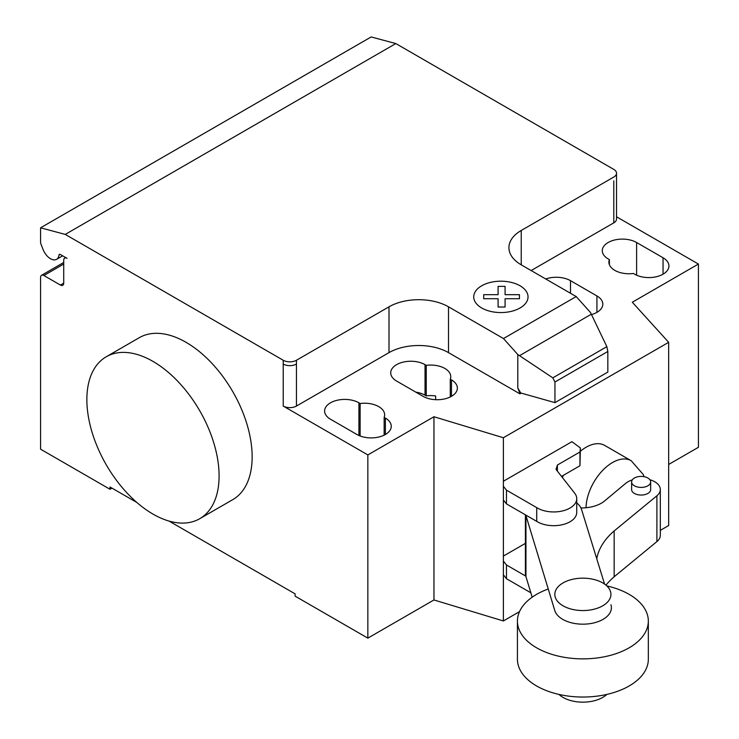 <?xml version="1.0" encoding="UTF-8"?>
<svg xmlns="http://www.w3.org/2000/svg" width="739" height="739" viewBox="0 0 739 739"><rect width="100%" height="100%" fill="white"/><g stroke="black" fill="none" stroke-linecap="round" stroke-linejoin="round"><path stroke-width="1.11" d="M602.719 582.905A28.054 16.193 0 0 0 572.143 579.394A28.054 16.193 0 0 0 554.832 594.359A28.054 16.193 0 0 0 563.044 605.814A28.054 16.193 0 0 0 593.62 609.324A28.054 16.193 0 0 0 610.931 594.359A28.054 16.193 0 0 0 602.719 582.905M606.811 694.42A28.054 16.193 180 0 1 563.044 697.422A28.054 16.193 180 0 1 558.952 694.42M525.78 576.124L506.474 564.975L503.379 561.058L503.379 556.07L525.401 543.359M503.379 561.058L503.379 574.803L506.474 578.72L506.474 564.975M506.474 578.72L530.851 592.798M503.379 481.255L571.931 441.682L580.392 447.963L579.958 452L557.4 465.034L556.024 469.394L574.674 493.172A23.02 13.293 180 0 1 576.734 498.659A23.02 13.293 180 0 1 562.046 511.046A23.02 13.293 180 0 1 536.726 507.628L506.474 490.16L503.379 486.244L503.379 437.737L433.959 416.75L433.959 599.966L367.846 638.136L295.12 596.151L295.12 593.86L169.046 521.069M561.511 476.396L579.958 465.746L580.392 447.963M579.958 465.746L579.958 452M557.4 471.149L557.4 465.034M503.379 486.244L503.379 499.98L506.474 503.906L536.726 521.374L536.726 507.628M536.726 521.374A23.02 13.293 0 0 0 562.046 524.782A23.02 13.293 0 0 0 576.734 512.395L576.734 498.659M506.474 503.906L506.474 490.16M548.246 589.011A65.448 37.791 0 0 0 517.429 621.074A65.448 37.791 0 0 0 536.606 647.798A65.448 37.791 0 0 0 607.929 655.992A65.448 37.791 0 0 0 648.334 621.074A65.448 37.791 0 0 0 629.157 594.359A65.448 37.791 0 0 0 606.811 585.907M648.334 621.074L648.334 659.253A65.448 37.791 180 0 1 607.929 694.161A65.448 37.791 180 0 1 536.606 685.968A65.448 37.791 180 0 1 517.429 659.253L517.429 621.074M634.404 478.022A9.524 5.496 180 0 1 644.777 476.831A9.524 5.496 180 0 1 650.662 481.911A9.524 5.496 180 0 1 647.872 485.8A9.524 5.496 180 0 1 634.404 485.8A9.524 5.496 180 0 1 631.614 481.911A9.524 5.496 180 0 1 634.404 478.022M631.614 481.911L631.614 489.551A9.524 5.496 0 0 0 634.404 493.44A9.524 5.496 0 0 0 647.872 493.44A9.524 5.496 0 0 0 650.662 489.551L650.662 481.911M580.937 507.942A28.064 16.203 0 0 0 604.798 500.783L625.748 483.315A18.946 10.937 180 0 1 632.261 479.916M649.886 479.731A18.946 10.937 180 0 1 660.315 489.514A18.946 10.937 180 0 1 656.906 495.767L614.155 530.953A105.354 60.82 0 0 0 596.77 558.813M605.971 585.159A105.354 60.82 180 0 1 614.155 576.762L656.906 541.576A18.946 10.937 0 0 0 660.315 535.313L660.315 489.514M614.155 576.762L614.155 530.953M576.734 502.889A28.304 16.341 180 0 1 581.547 509.439L604.557 584.078M610.931 604.751L610.941 604.788A28.516 16.461 180 0 1 611.402 607.717A28.516 16.461 180 0 1 585.427 624.113A28.516 16.461 180 0 1 554.823 610.645L525.956 515.6A28.304 16.341 180 0 1 525.78 515.055M525.401 514.834L525.401 573.473A28.304 16.341 0 0 0 525.956 576.679L525.956 515.6M525.956 576.679L532.182 597.186M152.973 361.399A93.502 53.984 60 0 1 214.061 443.788A93.502 53.984 60 0 1 199.724 518.713A93.502 53.984 60 0 1 152.973 514.085A93.502 53.984 60 0 1 91.895 431.696A93.502 53.984 60 0 1 106.231 356.771A93.502 53.984 60 0 1 152.973 361.399M199.724 518.713L232.785 499.629A93.502 53.984 -120 0 0 247.112 424.703A93.502 53.984 -120 0 0 186.034 342.314A93.502 53.984 -120 0 0 139.283 337.686L106.231 356.771M663.049 257.763A20.101 11.602 180 0 1 668.934 265.975A20.101 11.602 180 0 1 656.528 276.7A20.101 11.602 180 0 1 634.616 274.178L633.406 273.476A20.101 11.602 180 0 1 608.899 262.16A20.101 11.602 180 0 1 609.379 259.611L608.169 258.909A20.101 11.602 180 0 1 602.285 250.706A20.101 11.602 180 0 1 614.691 239.981A20.101 11.602 180 0 1 636.602 242.503L663.049 257.763L663.049 274.178M609.379 264.701L609.379 259.611M356.937 434.495L330.49 419.225A20.101 11.602 180 0 1 324.606 411.023A20.101 11.602 180 0 1 337.012 400.298A20.101 11.602 180 0 1 358.923 402.81L360.133 403.512A20.101 11.602 180 0 1 384.64 414.838A20.101 11.602 180 0 1 384.151 417.387L385.37 418.08A20.101 11.602 180 0 1 391.254 426.292A20.101 11.602 180 0 1 378.848 437.017A20.101 11.602 180 0 1 356.937 434.495M384.151 435.142L384.151 417.387M360.133 436.001L360.133 403.512M433.959 416.75L367.846 454.919L367.846 638.136M283.222 360.253A9.348 5.395 0 0 0 296.441 360.253L296.441 364.068A9.348 5.395 180 0 1 283.222 364.068L283.222 360.253L65.254 234.411L395.827 43.564L613.795 169.397A9.348 5.395 180 0 1 616.529 173.222A9.348 5.395 180 0 1 613.795 177.037L521.235 230.476A42.077 24.295 0 0 0 508.912 247.648A42.077 24.295 0 0 0 521.235 264.83L576.198 296.561L590.507 312.532L606.848 346.656L607.837 351.478L554.952 382.017L552.818 377.851L517.79 354.526L503.471 338.545L576.198 296.561M367.846 454.919L283.222 406.062A9.348 5.395 0 0 0 296.441 406.062L389 352.623A42.077 24.295 0 0 1 448.508 352.623L519.905 393.841L520.681 392.972L517.79 387.947L517.79 354.526M503.471 338.545L448.508 306.814A42.077 24.295 0 0 0 389 306.814L296.441 360.253M552.818 377.851L606.848 346.656M607.837 351.478L607.837 372.087L554.952 402.626L554.952 382.017M554.952 402.626L520.681 392.972M517.79 387.947L519.905 393.425M591.496 314.583A20.101 11.602 0 0 0 602.821 304.145A20.101 11.602 0 0 0 596.927 295.942L570.49 280.672A20.101 11.602 0 0 0 545.751 278.982M426.246 365.343L425.036 364.641A20.101 11.602 0 0 0 403.124 362.128A20.101 11.602 0 0 0 390.719 372.853A20.101 11.602 0 0 0 396.603 381.056L423.05 396.326A20.101 11.602 0 0 0 444.961 398.838A20.101 11.602 0 0 0 457.367 388.123A20.101 11.602 0 0 0 451.483 379.911L450.273 379.209A20.101 11.602 0 0 0 450.762 376.668A20.101 11.602 0 0 0 426.246 365.343L426.246 395.882A20.101 11.602 180 0 1 435.64 395.965L435.64 399.688M450.273 379.209L450.273 396.972M415.808 392.141A20.101 11.602 180 0 1 425.036 395.18L426.246 395.882M519.905 393.841L520.681 393.397M668.666 464.462L698.42 447.289L698.42 264.063L632.307 302.233L668.666 342.314L668.666 525.54L660.315 530.353M433.959 599.966L503.379 620.963L519.499 611.652M503.379 499.98L503.379 556.07M503.379 574.803L503.379 620.963M668.666 342.314L503.379 437.737M531.147 270.557L613.795 222.845A9.348 5.395 180 0 0 616.529 219.021L616.529 173.222M698.42 264.063L616.529 216.786M136.909 502.52L110 486.983L110 489.273L40.58 449.192L40.58 277.421A4.674 2.697 60 0 1 41.55 275.287A4.674 2.697 60 0 1 43.887 275.518L60.413 285.06A4.674 2.697 -120 0 0 62.75 285.291A4.674 2.697 -120 0 0 63.72 283.148L63.72 260.248A4.674 2.697 60 0 1 64.69 258.105A4.674 2.697 60 0 1 67.027 258.336L60.33 254.475A1.866 1.081 -120 0 0 59.397 254.382A1.866 1.081 -120 0 0 59.018 255.038A12.157 7.02 60 0 1 56.58 259.324A12.157 7.02 60 0 1 43.056 249.449L40.58 243.076L40.58 227.806L65.254 234.411M111.986 488.128L110 489.273M40.58 227.806L371.154 36.95L395.827 43.564M644.066 476.683L643.226 474.466L631.189 460.711A37.403 21.597 120 0 0 631.18 460.711L604.724 445.432A37.403 21.597 120 0 0 580.392 451.233M563.275 475.38A37.403 21.597 120 0 0 562.453 477.588M483.712 298.704L483.703 294.676L498.095 294.676L498.086 286.372L505.07 286.372L505.079 294.685L519.462 294.685L519.452 298.713L505.079 298.713L505.07 307.018L498.104 307.018L498.095 298.713L483.712 298.704M481.671 307.969A27.158 15.685 0 0 0 527.11 300.939A27.158 15.685 0 0 0 493.846 281.735A27.158 15.685 0 0 0 481.671 307.969M656.906 541.576L656.906 495.767M636.602 275.185L636.602 242.503M385.37 434.495L385.37 418.08M358.923 435.502L358.923 402.81M296.441 364.068L296.441 406.062M283.222 364.068L283.222 406.062M389 306.814L389 352.623M519.517 355.671L591.32 314.223M448.508 306.814L448.508 352.623M521.235 264.83L521.235 230.476M596.927 295.942L596.927 312.348M570.49 293.263L570.49 280.672M425.036 364.641L425.036 395.18M451.483 379.911L451.483 396.326M613.795 180.852L613.795 222.845M60.155 254.382L59.018 255.038M63.72 283.148L60.413 285.06M63.72 264.063L43.887 275.518M631.18 460.711A37.403 21.597 120 0 0 612.483 462.559A37.403 21.597 120 0 0 586.036 507.73M56.58 259.324L62.658 255.814M64.69 258.105L65.66 257.551M41.55 275.287L63.72 262.484"/></g></svg>
